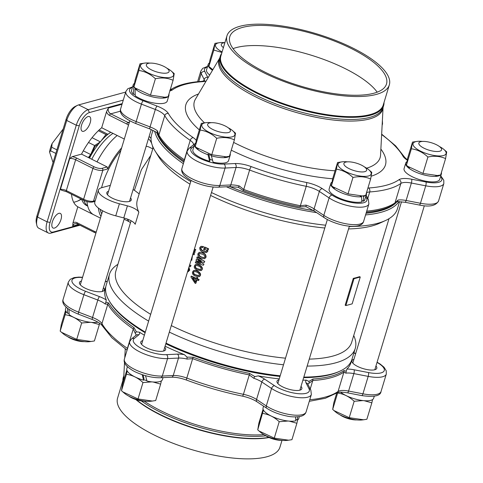 <?xml version="1.0" encoding="UTF-8"?>
<svg xmlns="http://www.w3.org/2000/svg" width="483" height="483" viewBox="0 0 483 483"><rect width="100%" height="100%" fill="white"/><g stroke="black" fill="none" stroke-linecap="round" stroke-linejoin="round"><path stroke-width="0.72" d="M189.976 184.168A123.165 40.397 -163.2 0 1 158.472 156.468L155.061 150.931A128.363 42.106 -163.2 0 1 151.638 134.63L152.954 130.271M399.592 201.598L397.406 208.831A128.363 42.106 -163.2 0 1 385.537 220.514L379.626 223.237A123.165 40.397 -163.2 0 1 348.551 228.936M324.805 228.006A123.165 40.397 -163.2 0 1 210.6 195.428M195.832 249.657L195.18 250.713L195.832 249.657A123.165 40.397 -163.2 0 1 194.432 248.98M193.87 250.84L195.18 251.824L194.583 252.694L193.399 252.398M194.583 253.798L193.931 254.861L194.583 253.798A123.165 40.397 -163.2 0 1 193.182 253.122M192.554 255.199L191.775 260.15M191.033 265.572L190.332 266.773L191.033 265.572A123.165 40.397 -163.2 0 1 189.626 264.895M188.925 267.22L189.753 270.136L188.062 271.742M150.672 314.348A123.165 40.397 -163.2 0 1 115.89 271.005L131.062 220.749M389.008 218.678L351.715 342.199A123.165 40.397 -163.2 0 1 309.247 359.117M285.501 358.181A123.165 40.397 -163.2 0 1 171.302 325.602M205.112 248.594L204.43 249.946A123.908 40.644 -163.2 0 1 203.572 249.566L204.623 247.024A123.165 40.397 -163.2 0 0 208.584 248.769L208.342 249.566L207.358 249.578L207.557 251.317L206.434 252.579L203.077 252.229C200.789 251.48 199.678 249.971 199.739 247.707L200.85 246.402L203.138 246.638L202.824 247.67L201.163 247.411L200.578 248.093C200.771 249.626 201.689 250.617 203.325 251.057L206.114 251.486L206.73 250.798L205.366 248.703A123.908 40.644 -163.2 0 1 204.87 248.485L204.43 249.946M207.666 249.433L207.859 251.166L206.579 252.5M201.031 246.348L203.47 246.505L202.824 247.67M201.345 247.362L200.922 247.96C201.109 249.494 202.021 250.478 203.651 250.919L206.253 251.408M199.298 252.343L202.86 252.863C205.106 253.575 206.163 255.018 206.036 257.197L204.774 258.647M195.591 261.78L200.602 263.464L195.989 260.458L196.303 259.425L201.369 260.923L196.702 258.103L197.36 256.938L204.756 261.436L204.17 262.523L198.151 260.808L203.935 264.165L203.349 265.258L195.277 262.812L195.941 261.647L200.131 263.066M196.303 259.425L200.928 260.56M199.274 276.608L199.425 276.548C203.277 273.686 196.49 269.466 193.846 270.534L193.677 270.607M197.07 279.947L195.742 283.467A123.908 40.644 -163.2 0 1 194.969 283.129L190.912 276.946L191.473 276.113A123.165 40.397 -163.2 0 0 196.412 278.359M196.678 277.477A123.908 40.644 -163.2 0 0 197.444 277.816L197.758 277.671A123.165 40.397 -163.2 0 1 196.998 277.333L196.333 278.606A123.908 40.644 -163.2 0 1 191.123 276.24M197.758 277.671L197.42 278.8A123.165 40.397 -163.2 0 0 199.135 279.548L198.561 280.593A123.908 40.644 -163.2 0 1 196.835 279.838L195.742 283.467M138.844 212.194A11.87 3.894 16.8 0 0 127.415 205.849L119.404 203.766A21.518 7.058 -163.2 0 1 98.429 190.109L94.783 202.19A21.518 7.058 -163.2 0 0 115.757 215.841L123.769 217.93A11.87 3.894 16.8 0 1 135.198 224.275L138.844 212.194A123.165 40.397 -163.2 0 1 137.365 199.877L153.183 147.478M345.882 305.57L345.17 305.214L353.278 278.377A123.165 40.397 16.8 0 0 359.545 276.662L360.258 277.019L352.155 303.861L345.882 305.57L353.991 278.727L360.258 277.019M201.091 270.583L201.242 270.516C205.094 267.66 198.314 263.44 195.669 264.509L195.5 264.581M139.176 193.876L134.413 190.272L141.459 169.581L150.811 155.345M133.073 189.602L134.413 190.272M98.429 190.109A21.518 7.058 -163.2 0 1 101.732 187.688L110.335 185.339M130.561 197.915A12.763 4.184 -163.2 0 1 131.249 200.016A12.763 4.184 -163.2 0 1 112.285 198.169A12.763 4.184 -163.2 0 1 106.809 192.639A12.763 4.184 -163.2 0 1 108.542 191.268M130.488 222.651L128.955 221.6L127.271 219.034M60.399 189.439A4.45 1.461 -163.2 0 1 66.328 190.592L83.625 199.231L92.947 168.368L75.65 159.722L66.328 190.592A1.485 0.652 116.6 0 0 66.449 191.703L61.631 190.254L60.399 189.439L69.715 158.575L72.196 156.667A5.935 1.944 -163.2 0 1 76.839 158.164L94.137 166.81A5.935 1.944 16.8 0 0 102.046 168.344L107.172 166.943L107.643 168.965A47.485 20.823 -63.4 0 1 121.656 147.834M124.312 139.05L117.194 135.494A47.485 20.823 116.6 0 0 97.035 161.877L107.172 166.943M100.947 216.438A47.485 20.823 -63.4 0 1 98.387 208.058M86.97 201.568A47.485 20.823 116.6 0 0 93.328 214.561L77.817 206.809A47.485 20.823 -63.4 0 1 71.496 194.226M100.44 218.117L93.328 214.561M149.114 136.478A47.485 20.823 -63.4 0 1 151.04 138.422M77.678 201.049A49.713 21.795 116.6 0 0 81.053 199.002M36.78 225.114L36.285 222.699A12.612 5.53 -63.4 0 1 36.956 215.871L66.129 119.247A12.612 5.53 -63.4 0 1 75.3 106.375L77.534 105.318A14.84 6.508 116.6 0 0 66.745 120.46L37.571 217.084A14.84 6.508 116.6 0 0 36.78 225.114A14.84 6.508 116.6 0 0 38.773 228.224L48.318 232.993A14.84 6.508 -63.4 0 1 47.111 221.854L76.284 125.23A14.84 6.508 -63.4 0 1 88.178 109.671L123.28 100.102M122.217 103.622L89.361 112.581A12.612 5.53 116.6 0 0 79.254 125.803L50.081 222.428A12.612 5.53 116.6 0 0 53.299 232.021L79.357 224.915M90.2 122.742A8.163 3.58 116.6 0 0 89.542 116.614A8.163 3.58 116.6 0 0 82.69 122.314A8.163 3.58 116.6 0 0 82.243 131.219A8.163 3.58 116.6 0 0 90.2 122.742M60.979 219.536A8.163 3.58 116.6 0 0 60.315 213.408A8.163 3.58 116.6 0 0 53.468 219.107A8.163 3.58 116.6 0 0 53.021 228.012A8.163 3.58 116.6 0 0 60.979 219.536M128.472 125.272A5.935 4.969 -105.2 0 0 126.836 124.028L109.538 115.383A5.935 4.969 74.8 0 1 106.508 111.778L101.69 127.747A47.485 20.823 -63.4 0 0 81.524 154.125L72.196 156.667M106.508 111.778L108.361 108.017L122.012 104.292M78.56 224.517L72.71 226.11L72.993 222.778L77.817 206.809M148.631 321.11A128.363 42.106 -163.2 0 1 109.502 274.199L106.175 285.205A128.363 42.106 16.8 0 0 109.599 301.507A128.363 42.106 16.8 0 0 145.305 332.117M166.013 343.111A128.363 42.106 16.8 0 0 280.188 375.786M303.825 377.084A128.363 42.106 16.8 0 0 340.074 371.089A128.363 42.106 16.8 0 0 351.944 359.406L355.265 348.4A128.363 42.106 -163.2 0 1 307.146 366.078M109.599 301.507L110.378 302.775A127.174 41.713 16.8 0 0 145.123 332.721M165.814 343.775A127.174 41.713 16.8 0 0 279.995 376.426M303.65 377.646A127.174 41.713 16.8 0 0 338.722 371.711L340.074 371.089M183.365 163.695A128.363 42.106 -163.2 0 1 154.711 131.165M398.952 201.58A128.363 42.106 -163.2 0 1 365.565 214.935M316.649 212.629A128.363 42.106 -163.2 0 1 226.376 186.776M183.848 162.101A127.174 41.713 -163.2 0 1 156.679 132.336M396.362 202.389A127.174 41.713 -163.2 0 1 366.072 213.263M313.539 210.6A127.174 41.713 -163.2 0 1 229.92 186.625M109.502 274.199A128.363 42.106 -163.2 0 1 117.9 264.352M353.719 335.552A128.363 42.106 -163.2 0 1 355.265 348.4M283.509 364.78A128.363 42.106 -163.2 0 1 169.334 332.111M190.767 181.542A128.363 42.106 -163.2 0 1 155.061 150.931M385.537 220.514A128.363 42.106 -163.2 0 1 349.281 226.509M325.651 225.211A128.363 42.106 -163.2 0 1 211.476 192.536M79.961 225.217L50.902 233.138A14.84 6.508 -63.4 0 1 48.318 232.993M125.707 92.072L78.632 104.902A14.84 6.508 116.6 0 0 77.534 105.318M117.194 135.494L101.69 127.747M81.524 154.125L97.035 161.877M81.373 199.159A47.485 20.823 -63.4 0 1 78.771 200.566A47.485 20.823 -63.4 0 1 73.664 202.238M353.278 278.377L353.991 278.727M188.811 267.606L189.384 270.251L187.519 271.881M189.384 270.251L189.753 270.136M187.899 270.619L188.563 269.858L188.448 268.802M190.332 266.773A123.908 40.644 -163.2 0 1 189.221 266.236M190.664 265.692A123.908 40.644 -163.2 0 1 189.547 265.155M192.445 255.567L191.594 260.222L191.02 260.283M191.359 259.16L192.095 256.727M193.931 254.861A123.908 40.644 -163.2 0 1 192.82 254.324M194.214 253.919A123.908 40.644 -163.2 0 1 193.103 253.382M195.18 251.824L194.583 252.694M193.774 251.166L194.812 251.939M195.18 250.713A123.908 40.644 -163.2 0 1 194.069 250.182M195.464 249.771A123.908 40.644 -163.2 0 1 194.353 249.24M197.444 277.816L197.106 278.945L197.42 278.8M199.135 279.548L198.833 279.699A123.908 40.644 -163.2 0 1 197.106 278.945M198.833 279.699L198.561 280.593M195.271 282.138L196.068 279.5A123.908 40.644 -163.2 0 1 192.53 277.906L195.271 282.138M192.868 277.779L195.585 281.994M195.06 276.004C192.204 274.483 191.685 272.702 193.496 270.667C196.152 269.599 202.981 273.831 199.123 276.687L195.06 276.004M195.09 274.893L198.797 275.69C200.789 273.287 195.603 271.162 193.792 271.603C192.874 272.877 193.309 273.976 195.09 274.893L195.416 274.761C193.761 273.952 193.285 272.883 193.979 271.549M198.942 275.612L195.416 274.761M196.877 269.979C194.027 268.451 193.502 266.676 195.313 264.642C197.97 263.573 204.798 267.799 200.946 270.661L196.877 269.979M196.907 268.868L200.614 269.659C202.612 267.262 197.42 265.137 195.609 265.578C194.697 266.851 195.126 267.95 196.907 268.868L197.239 268.729C195.585 267.926 195.102 266.858 195.796 265.523M200.765 269.58L197.239 268.729M197.01 257.071L204.756 261.436M204.454 261.581L204.17 262.523M198.121 260.905L203.935 264.165M203.633 264.316L203.349 265.258M202.534 253.001C204.792 253.72 205.861 255.169 205.734 257.342L204.629 258.719L200.958 258.23C198.742 257.505 197.716 256.038 197.891 253.823L199.117 252.398L202.86 252.863M205.734 257.342L206.036 257.197M201.296 257.095L204.279 257.644L204.87 256.968C204.671 255.489 203.778 254.547 202.196 254.13L199.388 253.509L198.73 254.215C198.851 255.706 199.708 256.666 201.296 257.095L204.418 257.566M199.576 253.454L199.074 254.082C199.195 255.573 200.047 256.533 201.622 256.962M199.074 254.082L198.73 254.215M203.651 250.919L203.325 251.057M200.922 247.96L200.578 248.093M203.47 246.505L203.138 246.638M207.859 251.166L207.557 251.317M208.584 248.769L208.04 249.717M208.282 248.914A123.908 40.644 -163.2 0 1 204.297 247.163M122.893 380.526L117.568 398.173A84.809 27.815 16.8 0 0 190.713 449.317A84.809 27.815 16.8 0 0 279.941 447.198L282.006 440.357M136.291 399.695A85.328 27.99 16.8 0 0 159.897 414.372A85.328 27.99 16.8 0 0 268.82 437.405M123.835 375.617L123.286 377.422A85.328 27.99 16.8 0 0 123.111 382.385M82.515 277.49A20.775 6.816 16.8 0 0 71.967 281.529A20.775 6.816 16.8 0 0 85.606 291.297L99.51 296.634A17.805 5.838 -163.2 0 1 106.254 299.913L105.88 302.177L108.572 302.938A127.965 41.973 16.8 0 0 133.972 327.619L136.375 331.815L139.49 332.213A17.805 5.838 -163.2 0 1 138.808 334.828L134.208 338.529A20.775 6.816 16.8 0 0 142.207 348.811A20.775 6.816 16.8 0 0 166.478 354.655L177.412 354.117A17.805 5.838 -163.2 0 1 184.391 354.649A128.363 42.106 -163.2 0 1 165.083 346.202M184.391 354.649L187.024 357.124L193.182 357.209A127.965 41.973 16.8 0 0 249.62 373.425L254.807 376.601L258.266 375.877A17.805 5.838 -163.2 0 1 264.762 379.215L274.507 385.694A20.775 6.816 16.8 0 0 298.409 393.687A20.775 6.816 16.8 0 0 308.999 388.749L306.035 382.874A17.805 5.838 -163.2 0 1 306.264 380.127A128.363 42.106 -163.2 0 1 302.889 380.169M279.259 378.871A128.363 42.106 -163.2 0 1 258.266 375.877M306.264 380.127L308.951 381.401L312.924 379.034A127.965 41.973 16.8 0 0 343.968 370.576L346.239 371.24L346.903 369.054A17.805 5.838 -163.2 0 1 354.081 369.779L368.426 372.556A20.775 6.816 16.8 0 0 383.786 371.403A20.775 6.816 16.8 0 0 377.03 362.425M351.389 360.922A128.363 42.106 -163.2 0 1 346.903 369.054M106.254 299.913A128.363 42.106 -163.2 0 1 105.801 286.775M144.375 335.202A128.363 42.106 -163.2 0 1 139.49 332.213M346.239 371.24L345.858 373.154L343.926 372.055A128.363 42.106 -163.2 0 1 312.779 380.544L309.198 383.146A14.84 4.866 16.8 0 0 307.894 384.263M353.936 359.322A12.987 4.256 16.8 0 0 351.944 360.783A12.987 4.256 16.8 0 0 363.144 368.614A12.987 4.256 16.8 0 0 376.806 368.288A12.987 4.256 16.8 0 0 375.961 365.969M264.762 379.215A2.97 1.902 -56.4 0 0 261.822 382.005L256.551 399.453A2.97 1.902 -56.4 0 0 257.041 401.82C253.11 399.29 248.208 397.388 242.333 396.108C223.496 392.232 204.913 386.895 186.583 380.091C180.829 378.038 175.794 377.078 171.483 377.211A2.97 2.065 -92.8 0 0 173.234 375.514L178.505 358.066L167.565 358.597L162.294 376.046A2.97 2.065 -92.8 0 1 160.543 377.748C153.636 377.911 146.15 376.36 138.084 373.093C133.894 371.499 130.078 369.115 126.643 365.945C124.493 363.602 123.739 361.32 124.373 359.086A23.745 7.788 16.8 0 0 136.743 370.395A23.745 7.788 16.8 0 0 162.294 376.046L173.234 375.514A14.84 4.866 -163.2 0 1 186.806 378.062A128.363 42.106 16.8 0 0 243.42 394.327A14.84 4.866 -163.2 0 1 256.551 399.453L266.296 405.925A23.745 7.788 16.8 0 0 290.416 414.68A23.745 7.788 16.8 0 0 306.083 411.957L311.348 394.508A23.745 7.788 -163.2 0 1 295.687 397.231A23.745 7.788 -163.2 0 1 271.561 388.483L261.822 382.005A14.84 4.866 16.8 0 0 253.714 378.231L249.282 374.917A128.363 42.106 -163.2 0 1 192.663 358.652L187.078 359.08L187.024 357.124M278.993 379.747A12.987 4.256 16.8 0 0 277 381.208A12.987 4.256 16.8 0 0 288.2 389.038A12.987 4.256 16.8 0 0 301.863 388.718A12.987 4.256 16.8 0 0 301.012 386.394M135.995 335.317A14.84 4.866 16.8 0 0 135.18 333.149L133.272 328.971A128.363 42.106 -163.2 0 1 107.8 304.218L105.197 304.012L105.88 302.177M142.745 340.6A12.987 4.256 16.8 0 0 140.752 342.067A12.987 4.256 16.8 0 0 151.952 349.897A12.987 4.256 16.8 0 0 165.615 349.571A12.987 4.256 16.8 0 0 164.763 347.247M81.446 281.028A12.987 4.256 16.8 0 0 79.453 282.495A12.987 4.256 16.8 0 0 90.653 290.319A12.987 4.256 16.8 0 0 104.31 289.999A12.987 4.256 16.8 0 0 103.465 287.675M253.714 378.231L254.807 376.601M308.951 381.401L309.198 383.146M135.18 333.149L136.375 331.815M135.765 399.519A84.809 27.815 16.8 0 0 269.073 437.52M351.389 48.56A81.838 26.843 16.8 0 0 229.805 36.69A81.838 26.843 16.8 0 0 300.396 86.04A81.838 26.843 16.8 0 0 386.497 83.994A81.838 26.843 16.8 0 0 351.389 48.56M239.973 26.269A84.809 27.815 -163.2 0 1 335.365 40.343A84.809 27.815 -163.2 0 1 389.34 84.851A84.809 27.815 -163.2 0 1 300.112 86.97A84.809 27.815 -163.2 0 1 226.962 35.827A84.809 27.815 -163.2 0 1 239.973 26.269M384.015 102.505A85.328 27.99 -163.2 0 1 383.617 105.602A85.328 27.99 -163.2 0 1 293.845 107.733A85.328 27.99 -163.2 0 1 220.248 56.282A85.328 27.99 -163.2 0 1 221.637 53.48M212.502 160.108A12.987 4.256 -163.2 0 1 209.996 159.481M156.788 132.408A127.077 41.683 16.8 0 0 183.86 162.059M230.011 186.625A127.077 41.683 16.8 0 0 313.455 210.552M366.084 213.214A127.077 41.683 16.8 0 0 394.937 203.633L397.28 201.58M397.551 201.302L394.243 204.067A127.965 41.973 -163.2 0 1 366.374 212.272M194.015 146.138L191.745 147.961A20.775 6.816 16.8 0 0 199.745 158.243A20.775 6.816 16.8 0 0 224.009 164.087L234.949 163.55A17.805 5.838 -163.2 0 1 251.232 166.611A125.393 41.127 16.8 0 0 306.542 182.502A17.805 5.838 -163.2 0 1 322.3 188.648A2.97 1.902 -56.4 0 0 319.354 191.437L314.089 208.885A2.97 1.902 -56.4 0 0 314.578 211.252L306.095 206.724L299.895 206.917A127.965 41.973 -163.2 0 1 243.45 190.7L238.312 187.247L229.014 186.649A2.97 2.065 -92.8 0 0 230.771 184.947A14.84 4.866 -163.2 0 1 239.345 185.961L243.746 189.457A128.363 42.106 16.8 0 0 300.366 205.728L305.987 205.106A14.84 4.866 -163.2 0 1 314.089 208.885L323.833 215.358A23.745 7.788 16.8 0 0 347.953 224.112A23.745 7.788 16.8 0 0 363.621 221.389C361.399 230.451 336.506 225.809 324.322 217.724A2.97 1.902 -56.4 0 1 323.833 215.358L329.098 197.915L319.354 191.437A14.84 4.866 16.8 0 0 306.228 186.317L300.366 205.728A2.97 0.755 -78.4 0 1 299.895 206.917M184.162 161.056A127.965 41.973 -163.2 0 1 158.847 136.435L156.903 132.155M377.199 92.168A81.838 26.843 16.8 0 0 345.309 68.689A81.838 26.843 16.8 0 0 233.023 48.644M394.243 204.067A2.97 2.717 -125.2 0 0 395.003 202.866L398.125 200.034A14.84 4.866 -163.2 0 1 406.118 200.487L420.464 203.265A23.745 7.788 16.8 0 0 438.564 200.964C435.914 205.836 429.502 207.189 419.322 205.034A2.97 0.833 -79 0 0 420.464 203.265L425.728 185.816L411.383 183.039A14.84 4.866 16.8 0 0 400.866 183.455L395.003 202.866A128.363 42.106 16.8 0 1 366.718 211.125M157.168 132.3L157.464 130.887L158.877 135.023A128.363 42.106 16.8 0 0 184.355 159.776L190.211 140.366A128.363 42.106 -163.2 0 1 164.739 115.612L158.877 135.023A2.97 2.65 -29.7 0 0 158.847 136.435M397.527 201.363L398.125 200.034M306.095 206.724L305.987 205.106M238.312 187.247L239.345 185.961M389.34 84.851L383.26 104.986A84.809 27.815 -163.2 0 1 294.032 107.099A84.809 27.815 -163.2 0 1 220.888 55.962L226.962 35.827M56.891 149.845L51.717 147.261A21.204 9.298 116.6 0 0 50.637 150.829L49.544 152.012A18.976 8.32 -63.4 0 1 52.11 143.505L63.074 129.16A18.976 8.32 -63.4 0 1 63.146 129.118M55.811 153.419L50.637 150.829M53.033 162.415L49.544 152.012M52.11 143.505L51.717 147.261M107.311 134.823L105.964 134.534L101.032 140.988M100.186 141.972L94.638 145.534L90.683 154.524L88.371 157.549M98.297 144.302L94.946 146.458L91.178 155.025L89.011 157.869M105.934 136.007L105.222 136.659M107.957 134.298L99.196 129.921M105.964 134.534L98.351 130.724M100.313 141.821L92.06 137.697M94.638 145.534L88.51 142.473M90.683 154.524L83.293 150.829M91.758 159.239A42.401 18.589 -63.4 0 1 112.986 133.393A42.401 18.589 116.6 0 0 91.758 159.239M87.689 205.957A42.401 18.589 -63.4 0 1 83.849 200.397A42.401 18.589 116.6 0 0 87.689 205.957M89.524 158.122A42.401 18.589 -63.4 0 1 110.752 132.276A42.401 18.589 116.6 0 0 89.524 158.122M86.602 205.541A42.401 18.589 -63.4 0 1 81.615 199.28A42.401 18.589 116.6 0 0 86.602 205.541L87.725 206.102L86.602 205.541M224.891 42.703A11.87 3.894 16.8 0 0 221.305 44.309A11.87 3.894 16.8 0 0 223.4 47.63M224.897 42.679A17.249 5.657 16.8 0 0 219.813 42.649L214.965 43.361L210.008 59.765L208.879 66.461L213.83 50.057L221.945 52.46M214.965 43.361L213.83 50.057M212.846 69.691L208.879 66.461M219.813 42.649A17.249 5.657 16.8 0 0 218.147 42.963A17.249 5.657 16.8 0 0 222.095 51.953M209.713 74.998A18.626 6.11 -163.2 0 1 206.537 69.866L208.197 64.366A18.626 6.11 -163.2 0 1 209.302 63.007M212.49 70.295A18.626 6.11 -163.2 0 1 208.197 64.366M441.384 172.522A18.626 6.11 -163.2 0 1 441.402 173.85L439.741 179.35A18.626 6.11 -163.2 0 1 420.15 179.815A18.626 6.11 -163.2 0 1 404.084 168.585L405.744 163.085A18.626 6.11 -163.2 0 1 406.849 161.727M441.402 173.85A18.626 6.11 -163.2 0 1 440.647 174.949M440.568 175.015A18.626 6.11 -163.2 0 1 419.83 173.675A18.626 6.11 -163.2 0 1 405.744 163.085M330.801 183.51A18.626 6.11 -163.2 0 0 341.076 192.639A18.626 6.11 -163.2 0 0 361.477 196.75L361.936 201.876A18.626 6.11 -163.2 0 1 340.992 198.791A18.626 6.11 -163.2 0 1 329.134 189.016L330.801 183.51A18.626 6.11 -163.2 0 1 331.906 182.151M366.434 192.946A18.626 6.11 -163.2 0 1 366.458 194.275L364.792 199.781A18.626 6.11 -163.2 0 1 363.524 201.236L361.858 200.403M366.458 194.275A18.626 6.11 -163.2 0 1 365.703 195.374M365.619 195.44A18.626 6.11 -163.2 0 1 363.602 196.376L363.524 201.236M361.477 196.75L360.258 196.14M363.602 196.376L362.685 195.917M194.552 144.363A18.626 6.11 -163.2 0 0 207.992 154.735L209.682 161.316A18.626 6.11 -163.2 0 1 192.892 149.869L194.552 144.363A18.626 6.11 -163.2 0 1 195.657 143.01M230.186 153.799A18.626 6.11 -163.2 0 1 230.21 155.134L228.55 160.634A18.626 6.11 -163.2 0 1 213.075 162.173L211.343 155.81A18.626 6.11 -163.2 0 0 229.371 156.293M230.21 155.134A18.626 6.11 -163.2 0 1 229.455 156.226M207.992 154.735L208.125 153.944M209.682 161.316L210.02 159.336L208.789 154.536M133.248 84.791A18.626 6.11 -163.2 0 0 133.839 87.308L133.411 94.257A18.626 6.11 -163.2 0 1 131.587 90.297L133.248 84.791A18.626 6.11 -163.2 0 1 134.352 83.438M168.887 94.227A18.626 6.11 -163.2 0 1 168.905 95.556L167.245 101.062A18.626 6.11 -163.2 0 1 154.343 103.096A18.626 6.11 -163.2 0 1 135.216 95.761L135.071 88.757L136.2 88.854M168.905 95.556A18.626 6.11 -163.2 0 1 168.15 96.654M168.072 96.721A18.626 6.11 -163.2 0 1 152.362 96.854A18.626 6.11 -163.2 0 1 135.071 88.757M133.839 87.308L134.461 87.363M133.411 94.257L135.143 94.414M422.963 173.439L407.761 166.351L406.426 165.18L407.561 158.478L412.512 142.074L411.377 148.776C417.445 149.633 422.957 152.387 427.914 157.035L422.963 173.439L437.326 175.528L440.629 175.003L445.586 158.593L446.715 151.897L443.75 149.332A17.249 5.657 16.8 0 0 439.361 146.47M411.377 148.776L406.426 165.18M427.914 157.035C434.356 155.665 440.248 156.184 445.586 158.593M422.601 141.41A17.249 5.657 16.8 0 0 417.36 141.368L412.512 142.074M417.36 141.368A17.249 5.657 16.8 0 0 416.95 149.06A17.249 5.657 16.8 0 0 438.757 155.955A17.249 5.657 16.8 0 0 444.396 149.917A17.249 5.657 16.8 0 0 443.75 149.332M331.477 185.605L332.612 178.909L337.563 162.505L336.434 169.201L331.477 185.605L332.811 186.782L348.014 193.864L352.97 177.46C359.412 176.09 365.305 176.609 370.636 179.024L365.685 195.428L362.377 195.953L348.014 193.864M336.434 169.201C342.501 170.058 348.014 172.811 352.97 177.46M370.636 179.024L371.771 172.328L368.801 169.762A17.249 5.657 16.8 0 0 364.411 166.895M347.651 161.835A17.249 5.657 16.8 0 0 342.411 161.793L337.563 162.505M342.411 161.793A17.249 5.657 16.8 0 0 344.415 170.952A17.249 5.657 16.8 0 0 368.499 175.963A17.249 5.657 16.8 0 0 368.801 169.762M360.354 196.189A17.249 5.657 16.8 0 0 360.837 196.14L362.377 195.953M211.403 122.688A17.249 5.657 16.8 0 0 206.163 122.646L201.314 123.358L196.364 139.762L195.235 146.458L200.185 130.054C206.253 130.911 211.765 133.664 216.722 138.313L211.771 154.717L196.563 147.635L195.235 146.458M201.314 123.358L200.185 130.054M216.722 138.313C223.164 136.943 229.057 137.468 234.388 139.877L229.437 156.281L226.129 156.812L211.771 154.717M234.388 139.877L235.523 133.181L232.552 130.615A17.249 5.657 16.8 0 0 228.163 127.754M206.163 122.646A17.249 5.657 16.8 0 0 202.993 127.995A17.249 5.657 16.8 0 0 217.428 135.506A17.249 5.657 16.8 0 0 232.601 136.713A17.249 5.657 16.8 0 0 232.552 130.615M208.07 154.282A17.249 5.657 16.8 0 0 211.421 155.369M150.104 63.116A17.249 5.657 16.8 0 0 144.864 63.074L140.016 63.786L138.887 70.482C144.954 71.339 150.467 74.092 155.417 78.741C161.896 77.377 167.788 77.896 173.089 80.305L174.224 73.609L171.254 71.043A17.249 5.657 16.8 0 0 166.864 68.181M140.016 63.786L135.065 80.19L133.93 86.886L138.887 70.482M155.417 78.741L150.467 95.145L135.264 88.063L133.93 86.886M173.089 80.305L168.138 96.709L164.83 97.24L150.467 95.145M144.864 63.074A17.249 5.657 16.8 0 0 142.25 69.003A17.249 5.657 16.8 0 0 165.126 77.606A17.249 5.657 16.8 0 0 171.254 71.043M356.786 419.908A11.87 3.894 -163.2 0 1 340.056 414.861M433.16 151.155A11.87 3.894 16.8 0 0 441.583 149.887A11.87 3.894 16.8 0 0 431.343 142.733A11.87 3.894 16.8 0 0 418.852 143.028A11.87 3.894 16.8 0 0 433.16 151.155M281.843 440.339A11.87 3.894 -163.2 0 1 265.107 435.286M347.186 167.589A11.87 3.894 16.8 0 0 359.111 171.719A11.87 3.894 16.8 0 0 366.639 170.318A11.87 3.894 16.8 0 0 356.4 163.157A11.87 3.894 16.8 0 0 343.908 163.453A11.87 3.894 16.8 0 0 347.186 167.589M145.594 401.192A11.87 3.894 -163.2 0 1 128.858 396.138M207.998 123.745A11.87 3.894 16.8 0 0 207.66 124.306A11.87 3.894 16.8 0 0 217.899 131.467A11.87 3.894 16.8 0 0 230.391 131.171A11.87 3.894 16.8 0 0 221.081 124.306A11.87 3.894 16.8 0 0 207.998 123.745M84.29 341.62A11.87 3.894 -163.2 0 1 79.629 341.27A11.87 3.894 -163.2 0 1 67.56 336.566M154.783 63.472A11.87 3.894 16.8 0 0 146.361 64.734A11.87 3.894 16.8 0 0 156.601 71.895A11.87 3.894 16.8 0 0 169.086 71.599A11.87 3.894 16.8 0 0 154.783 63.472M374.271 396.205L373.655 398.233A18.626 6.11 -163.2 0 1 359.901 400.123A18.626 6.11 -163.2 0 1 340.624 392.154M295.554 416.926L295.856 420.759A18.626 6.11 -163.2 0 1 274.905 417.674A18.626 6.11 -163.2 0 1 263.054 407.9L263.579 406.161M299.321 416.63L298.711 418.664A18.626 6.11 -163.2 0 1 297.443 420.119L295.771 419.286M297.552 416.847L297.443 420.119M142.159 374.633L143.602 380.199A18.626 6.11 -163.2 0 1 126.806 368.752L127.415 366.718M163.031 377.628L162.463 379.517A18.626 6.11 -163.2 0 1 146.989 381.057L145.522 375.677M143.602 380.199L143.94 378.219L143.089 374.941M67.56 308.371L67.324 313.141A18.626 6.11 -163.2 0 1 65.507 309.18L66.117 307.146M97.91 322.143A18.626 6.11 -163.2 0 1 69.129 314.644L68.966 309.398M67.324 313.141L69.057 313.298M337.744 392.546L337.635 393.017C343.703 393.874 349.215 396.628 354.172 401.276L349.221 417.68L334.019 410.598L332.684 409.421L333.819 402.725L336.729 393.084M337.635 393.017L332.684 409.421M364.194 400.703L371.844 402.84L366.887 419.244L363.584 419.775L349.221 417.68M354.172 401.276L363.029 400.588M371.844 402.84L372.55 399.592M334.019 410.598L335.655 411.987A17.249 5.657 16.8 0 0 362.045 419.956L363.584 419.775M263.428 410.055L257.735 429.852L258.87 423.15L263.072 409.228M262.692 413.448C268.759 414.299 274.272 417.052 279.228 421.707L274.272 438.111L259.069 431.029L257.735 429.852M289.251 421.128L296.894 423.271L291.943 439.675L288.635 440.2L274.272 438.111M279.228 421.707L288.085 421.013M296.894 423.271L297.606 420.017M295.807 419.83A17.249 5.657 16.8 0 0 296.314 419.558M259.069 431.023L260.705 432.418A17.249 5.657 16.8 0 0 287.095 440.381L288.635 440.2M126.83 370.081L122.622 384.009L121.493 390.705L126.443 374.301C132.511 375.158 138.023 377.911 142.98 382.56L138.029 398.964L122.821 391.882L121.493 390.705M127.18 370.914L126.443 374.301M153.002 381.981L160.646 384.124L155.695 400.528L152.387 401.053L138.029 398.964M142.98 382.56L151.837 381.872M160.646 384.124L161.358 380.876M143.674 379.753A17.249 5.657 16.8 0 0 143.686 379.753A17.249 5.657 16.8 0 0 146.85 380.556M122.821 391.882L124.457 393.271A17.249 5.657 16.8 0 0 137.685 399.616A17.249 5.657 16.8 0 0 150.847 401.24L152.387 401.053M65.525 310.509L61.323 324.437L60.188 331.133L65.145 314.729C71.212 315.586 76.725 318.339 81.675 322.988L76.725 339.392L61.522 332.31L60.188 331.133M65.881 311.342L65.145 314.729M91.704 322.409L99.347 324.552L94.396 340.956L91.088 341.481L76.725 339.392M81.675 322.988L90.538 322.3M99.347 324.552L99.643 323.242M68.508 313.25L68.508 313.25A17.249 5.657 16.8 0 0 69.081 313.775M61.522 332.31L63.158 333.699A17.249 5.657 16.8 0 0 89.548 341.662L91.088 341.481M115.757 215.841L119.404 203.766M123.769 217.93L127.415 205.849M152.761 148.891L149.277 147.152A37.843 16.591 116.6 0 0 146.132 146.361M50.081 222.428L47.111 221.854L37.571 217.084L36.956 215.871M79.254 125.803L76.284 125.23L66.745 120.46L66.129 119.247M89.361 112.581L88.178 109.671L78.632 104.902M101.714 213.878A45.263 19.845 -63.4 0 1 100.126 209.296M101.587 187.724A45.263 19.845 -63.4 0 1 120.889 150.388M148.432 138.736A45.263 19.845 -63.4 0 1 151.753 143.68M152.362 145.528A45.263 19.845 -63.4 0 1 152.942 148.281M107.643 168.965L102.831 170.282L93.515 201.145L95.242 200.674M72.993 222.778A5.935 4.969 74.8 0 1 77.123 222.748L94.42 231.393A5.935 4.969 -105.2 0 0 96.28 231.894M120.43 111.187L110.728 113.831L128.025 122.477L129.432 122.09M66.449 191.703L83.746 200.348A1.485 0.652 116.6 0 1 83.625 199.231A7.42 2.433 16.8 0 0 93.515 201.145A1.485 1.244 74.8 0 1 92.712 201.985L95.036 201.345M102.046 168.344A1.485 1.244 74.8 0 1 102.831 170.282A7.42 2.433 -163.2 0 1 92.947 168.368A1.485 0.652 116.6 0 1 94.137 166.81M126.836 124.028A1.485 0.652 116.6 0 1 128.025 122.477A7.42 6.207 74.8 0 1 129.112 123.153M76.839 158.164A1.485 0.652 116.6 0 0 75.65 159.722A4.45 1.461 16.8 0 0 69.715 158.575M108.361 108.017A4.45 3.725 -105.2 0 0 110.728 113.831A1.485 0.652 116.6 0 0 109.538 115.383M77.123 222.748A1.485 0.652 116.6 0 0 77.244 223.858L75.119 223.605A4.45 3.725 -105.2 0 0 72.71 226.11M50.902 233.138L53.299 232.021M94.42 231.393A1.485 0.652 116.6 0 0 94.541 232.504L77.244 223.858M265.855 435.799A85.328 27.99 -163.2 0 1 160.537 412.253A85.328 27.99 -163.2 0 1 141.332 400.908M123.751 380.266A85.328 27.99 -163.2 0 1 123.835 375.641M127.065 350.169L111.887 337.78L102.136 325.602C100.82 323.658 97.566 321.636 92.368 319.535A2.97 0.616 -69 0 1 92.537 317.488L97.801 300.04L83.897 294.702L78.626 312.145A2.97 0.616 -69 0 0 78.463 314.198C64.058 308.269 61.812 302.835 63.074 299.514A23.745 7.788 16.8 0 0 78.626 312.145L92.537 317.488A14.84 4.866 -163.2 0 1 101.937 323.628A128.363 42.106 16.8 0 0 127.409 348.382L133.272 328.971A2.97 1.962 -55.4 0 1 133.972 327.619M102.136 325.602A2.97 2.65 -29.7 0 1 101.937 323.628L107.8 304.218A2.97 2.65 -29.7 0 1 108.572 302.938M242.333 396.108A2.97 0.755 -78.4 0 0 243.42 394.327L249.282 374.917A2.97 0.755 -78.4 0 0 249.62 373.425M186.583 380.091A2.97 0.531 -69.6 0 1 186.806 378.062L192.663 358.652A2.97 0.531 -69.6 0 1 193.182 357.209M309.772 399.731A128.363 42.106 16.8 0 0 338.064 391.465L343.926 372.055A2.97 2.717 54.8 0 0 343.968 370.576M310.249 388.93L312.779 380.544A2.97 2.119 86.1 0 0 312.924 379.034M124.517 362.655L123.817 375.973A85.515 28.05 16.8 0 0 124.107 379.095M144.248 401.198A85.515 28.05 16.8 0 0 160.893 410.767A85.515 28.05 16.8 0 0 263.911 434.622M309.295 401.307L325.282 398.294L337.092 392.83A2.97 2.717 54.8 0 0 338.064 391.465A14.84 4.866 -163.2 0 1 348.581 391.055L362.926 393.826A23.745 7.788 16.8 0 0 381.027 391.532L386.297 374.084A23.745 7.788 -163.2 0 1 368.197 376.384L353.852 373.607A14.84 4.866 16.8 0 0 345.858 373.154M354.081 369.779A2.97 0.833 101 0 1 353.852 373.607L348.581 391.055A2.97 0.833 101 0 1 347.44 392.824L361.785 395.595A2.97 0.833 101 0 0 362.926 393.826L368.197 376.384A2.97 0.833 101 0 0 368.426 372.556M355.633 353.701A17.805 5.838 -163.2 0 1 353.894 352.946M257.041 401.82L266.785 408.292A2.97 1.902 123.6 0 1 266.296 405.925L271.561 388.483A2.97 1.902 123.6 0 1 274.507 385.694M166.478 354.655A2.97 2.065 -92.8 0 1 167.565 358.597A23.745 7.788 -163.2 0 1 142.008 352.952A23.745 7.788 -163.2 0 1 129.643 341.638L124.373 359.086M127.271 349.493A2.97 1.962 -55.4 0 1 127.409 348.382A14.84 4.866 -163.2 0 1 127.572 348.497M187.078 359.08A14.84 4.866 16.8 0 0 178.505 358.066A2.97 2.065 -92.8 0 0 177.412 354.117M85.606 291.297A2.97 0.616 -69 0 0 83.897 294.702A23.745 7.788 -163.2 0 1 68.344 282.066L63.074 299.514M105.197 304.012A14.84 4.866 16.8 0 0 97.801 300.04A2.97 0.616 -69 0 1 99.51 296.634M107.244 281.674A17.805 5.838 -163.2 0 1 105.33 281.498M308.999 388.749A2.97 2.675 -26.8 0 1 310.841 390.095L311.348 394.508M306.035 382.874A2.97 2.675 -26.8 0 1 307.87 384.22L310.841 390.095M129.643 341.638L131.539 338.903A2.97 2.735 51.2 0 1 134.208 338.529M131.539 338.903L136.14 335.202A2.97 2.735 51.2 0 1 138.808 334.828M220.248 56.282L219.608 58.401A85.328 27.99 16.8 0 0 293.205 109.852A85.328 27.99 16.8 0 0 382.977 107.727L383.617 105.602M367.907 188.056A17.805 5.838 -163.2 0 1 368.571 188.002A125.393 41.127 16.8 0 0 398.994 179.706A2.97 2.717 -125.2 0 1 400.866 183.455A128.363 42.106 -163.2 0 1 369.724 191.944L367.786 198.362M306.542 182.502A2.97 0.755 -78.4 0 1 306.228 186.317A128.363 42.106 -163.2 0 1 249.608 170.046L243.746 189.457A2.97 0.531 -69.6 0 0 243.45 190.7M198.489 93.992A104.25 34.196 16.8 0 0 199.346 129.885M231.279 150.177A104.25 34.196 16.8 0 0 332.654 178.764M371.264 176.18A104.25 34.196 16.8 0 0 380.87 149.06M219.699 58.087L195.392 99.232A97.017 31.824 16.8 0 0 204.49 122.845M233.627 142.4A97.017 31.824 16.8 0 0 235.982 143.59A97.017 31.824 16.8 0 0 335.063 170.789M366.651 168.193A97.017 31.824 16.8 0 0 380.55 155.134L383.073 107.413M322.3 188.648L332.044 195.126A20.775 6.816 16.8 0 0 355.941 203.12A20.775 6.816 16.8 0 0 366.537 198.181L365.746 196.623M398.994 179.706A17.805 5.838 -163.2 0 1 411.619 179.211L425.964 181.988A20.775 6.816 16.8 0 0 440.617 176.458M407.199 160.084A17.805 5.838 -163.2 0 1 403.003 156.214A125.393 41.127 16.8 0 0 381.636 134.534M207.406 66.98A20.775 6.816 16.8 0 0 204.792 71.466L207.762 77.34A17.805 5.838 -163.2 0 1 207.992 77.908M206.199 80.945A17.805 5.838 -163.2 0 1 202.757 81.645A125.393 41.127 16.8 0 0 172.334 89.941A17.805 5.838 -163.2 0 1 169.895 90.876M132.463 87.405A20.775 6.816 16.8 0 0 143.137 100.73L157.047 106.067A17.805 5.838 -163.2 0 1 168.326 113.433A125.393 41.127 16.8 0 0 193.212 137.619A17.805 5.838 -163.2 0 1 196.243 140.311M383.061 107.443A85.515 28.05 -163.2 0 1 338.734 120.563A85.515 28.05 -163.2 0 1 255.658 96.884A85.515 28.05 -163.2 0 1 219.693 58.117M224.009 164.087A2.97 2.065 -92.8 0 1 225.102 168.036A23.745 7.788 -163.2 0 1 199.545 162.385A23.745 7.788 -163.2 0 1 187.181 151.07L181.91 168.519A23.745 7.788 16.8 0 0 194.275 179.827A23.745 7.788 16.8 0 0 219.831 185.478L230.771 184.947L236.036 167.498L225.102 168.036L219.831 185.478A2.97 2.065 -92.8 0 1 218.081 187.181L229.014 186.649M251.232 166.611A2.97 0.531 -69.6 0 0 249.608 170.046A14.84 4.866 16.8 0 0 236.036 167.498A2.97 2.065 -92.8 0 0 234.949 163.55M193.532 144.749A14.84 4.866 16.8 0 0 190.211 140.366A2.97 1.962 -55.4 0 1 193.212 137.619M366.18 195.186L368.378 199.527L368.885 203.941A23.745 7.788 -163.2 0 1 353.218 206.664A23.745 7.788 -163.2 0 1 329.098 197.915A2.97 1.902 -56.4 0 1 332.044 195.126M368.571 188.002A2.97 2.119 -93.9 0 1 369.724 191.944A14.84 4.866 16.8 0 0 366.512 192.687M440.792 175.878L443.78 180.219L443.835 183.516A23.745 7.788 -163.2 0 1 425.728 185.816A2.97 0.833 -79 0 0 425.964 181.988M411.619 179.211A2.97 0.833 -79 0 1 411.383 183.039L406.118 200.487A2.97 0.833 -79 0 1 404.977 202.256L419.322 205.034M382.125 125.278L382.53 123.944A23.745 7.788 -163.2 0 1 382.156 124.705M204.436 80.8A14.84 4.866 16.8 0 0 204.152 79.484L201.188 73.609L198.773 81.609M204.792 71.466A2.97 2.675 153.2 0 0 201.188 73.609A23.745 7.788 -163.2 0 1 200.825 71.073L197.607 81.718M207.762 77.34A2.97 2.675 153.2 0 0 204.152 79.484L203.675 81.078M168.326 113.433A2.97 2.65 -29.7 0 0 164.739 115.612A14.84 4.866 16.8 0 0 155.339 109.472L141.434 104.135A23.745 7.788 -163.2 0 1 125.876 91.498L120.611 108.947A23.745 7.788 16.8 0 0 136.164 121.577L150.068 126.92A14.84 4.866 -163.2 0 1 157.464 130.887M143.137 100.73A2.97 0.616 111 0 0 141.434 104.135L136.164 121.577A2.97 0.616 111 0 0 135.995 123.63C121.589 117.701 119.349 112.267 120.611 108.947M157.047 106.067A2.97 0.616 -69 0 0 155.339 109.472L150.068 126.92A2.97 0.616 -69 0 0 149.905 128.967L157.168 132.668M184.216 160.887A2.97 1.962 -55.4 0 1 184.355 159.776M403.003 156.214A2.97 2.65 -29.7 0 1 404.772 157.428L395.674 145.89L381.661 134.147M368.378 199.527A2.97 2.675 153.2 0 0 366.537 198.181M187.181 151.07L189.076 148.335A2.97 2.735 51.2 0 1 191.745 147.961M202.757 81.645A2.97 2.119 -93.9 0 0 201.743 81.367C187.7 82.303 177.056 85.243 169.817 90.194M189.076 148.335L193.677 144.634A2.97 2.735 51.2 0 1 194.631 144.151M172.334 89.941A2.97 2.717 -125.2 0 0 170.167 89.989M128.955 221.6L124.137 219.197M94.541 232.504L95.942 233.011M83.746 200.348C87.073 201.906 90.061 202.449 92.712 201.985M188.243 271.694L187.875 271.808M191.962 260.102L191.594 260.222M199.425 276.548L199.123 276.687M193.846 270.534L193.496 270.667M195.669 264.509L195.313 264.642M199.467 252.265L199.117 252.398M200.85 246.402L201.2 246.276M124.777 357.752L125.248 348.877M386.297 374.084L386.243 370.793L384.015 367.207L380.224 364.079L377.09 362.208M135.94 335.552L136.14 335.202M355.687 353.532L353.954 352.759M82.581 277.266L78.759 277.097L74.062 277.598L70.24 279.325L68.344 282.066M107.317 281.432L105.391 281.293M266.785 408.292C272.358 411.854 279.029 414.432 286.805 416.02C290.911 417.004 295.421 417.137 300.348 416.424C303.463 415.676 305.371 414.185 306.083 411.957M160.543 377.748L171.483 377.211M337.092 392.83C338.68 392.588 337.351 391.405 347.44 392.824M361.785 395.595C374.126 397.292 380.544 395.933 381.027 391.532M78.463 314.198L92.368 319.535M368.885 203.941L363.621 221.389M443.835 183.516L438.564 200.964M404.977 202.256L397.207 201.64M314.578 211.252L324.322 217.724M218.081 187.181C211.168 187.344 203.687 185.792 195.621 182.526C191.431 180.932 187.615 178.547 184.18 175.377C182.031 173.041 181.27 170.753 181.91 168.519M135.995 123.63L149.905 128.967M407.266 159.788L404.772 157.428M382.53 123.944L382.385 120.376M207.581 66.394L202.727 68.326L200.825 71.073M204.381 81.066L204.581 80.709L201.743 81.367M193.677 144.634L193.478 144.991M132.638 86.825L127.778 88.757L125.876 91.498M211.844 69.027L210.214 67.638M435.787 175.709L437.326 175.528M409.397 167.746L407.761 166.351M334.447 188.171L332.811 186.782M224.589 156.993L226.129 156.812M198.199 149.024L196.563 147.635M163.29 97.421L164.83 97.24M136.9 89.452L135.264 88.063M374.814 369.755L424.328 205.758M352.795 363.107L401.518 201.737M299.871 390.179L349.384 226.189M277.852 383.532L327.359 219.536M163.622 351.032L213.136 187.042M141.604 344.385L191.117 180.394M102.318 291.46L124.463 218.117M129.516 201.393L151.221 129.498M80.299 284.813L102.65 210.793M107.498 194.74L129.812 120.822"/></g></svg>
